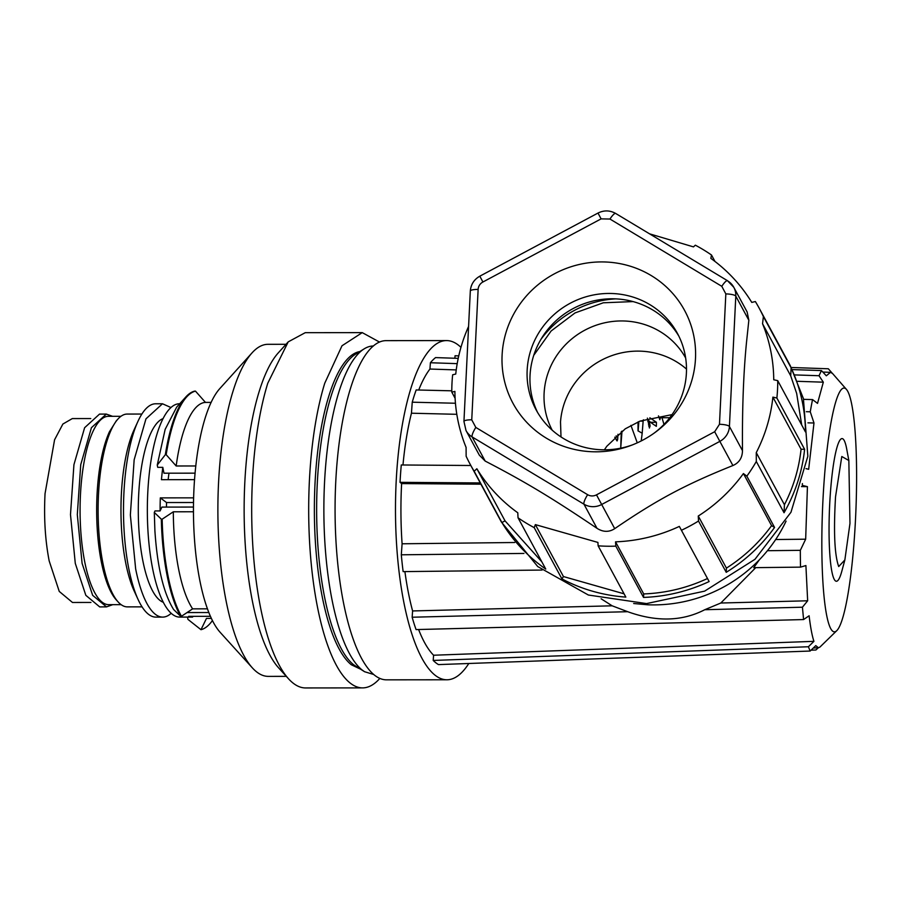 <?xml version="1.0" encoding="UTF-8"?>
<svg xmlns="http://www.w3.org/2000/svg" width="901" height="901" viewBox="0 0 901 901"><rect width="100%" height="100%" fill="white"/><g stroke="black" fill="none" stroke-linecap="round" stroke-linejoin="round"><path stroke-width="1.35" d="M90.764 418.571L72.305 418.582L62.879 424.044L54.578 439.778L45.05 493.59C43.8 517.76 45.174 540.206 49.183 560.94L59.252 591.428L72.474 602.465L90.933 602.442M112.569 416.318L106.329 414.088L99.527 414.1L84.615 427.716L73.927 464.702L70.492 514.606L75.279 563.362L85.832 595.324L99.707 606.902L106.509 606.891L112.738 604.661M106.329 414.088L91.418 427.705L80.73 464.691L77.306 514.606L82.092 563.35L92.645 595.324L106.509 606.891M121.117 604.65L108.638 604.661A94.166 28.472 -90.1 0 1 84.784 562.123A94.166 28.472 -90.1 0 1 83.455 465.749A94.166 28.472 -90.1 0 1 108.458 416.318L120.948 416.307M116.24 420.936L109.46 431.725A94.166 28.472 89.9 0 0 101.374 562.111A94.166 28.472 89.9 0 0 116.184 599.796L118.099 601.902A96.407 29.147 89.9 0 0 127.356 606.88L142.054 606.857M141.874 414.055L127.176 414.066A96.407 29.147 89.9 0 0 117.941 419.055A96.407 29.147 89.9 0 0 111.217 429.856A96.407 29.147 89.9 0 0 102.939 563.328A96.407 29.147 89.9 0 0 118.099 601.902M134.069 429.833A96.407 29.147 89.9 0 0 134.035 429.923A96.407 29.147 89.9 0 0 125.791 563.316A96.407 29.147 89.9 0 0 134.181 591.011L138.135 599.593A106.667 32.256 89.9 0 0 155.862 617.117L162.676 617.106A106.667 32.256 89.9 0 0 171.179 613.322M162.676 617.106A106.667 32.256 89.9 0 1 135.657 568.925L130.352 514.989L134.159 459.769L145.973 418.841L162.484 403.772L155.67 403.783A106.667 32.256 89.9 0 0 138.011 421.24A106.667 32.256 89.9 0 0 137.966 421.341A106.667 32.256 89.9 0 0 128.843 568.936A106.667 32.256 89.9 0 0 138.135 599.593M162.484 403.772L170.987 407.545M163.104 418.605A92.386 27.931 89.9 0 0 138.855 491.631A92.386 27.931 89.9 0 0 142.91 561.098A92.386 27.931 89.9 0 0 163.272 602.273M179.693 403.761L179.49 403.761A106.667 32.256 89.9 0 0 151.165 459.747A106.667 32.256 89.9 0 0 152.674 568.914A106.667 32.256 89.9 0 0 179.693 617.095L192.454 617.084A106.667 32.256 89.9 0 0 192.6 617.084L192.454 616.34M154.308 512.432L154.893 530.7C157.292 566.943 163.531 593.207 173.611 609.504L180.628 616.261A119.608 36.164 89.9 0 1 161.865 532.671A119.608 36.164 89.9 0 1 161.324 519.19L154.308 512.432L154.995 510.935L160.108 510.923A106.667 32.256 89.9 0 1 160.31 497.881L193.659 497.848M157.258 465.04L165.334 454.712L166.178 454.701A119.608 36.164 -90.1 0 1 191.395 392.892A119.608 36.164 -90.1 0 1 195.472 391.124L194.627 391.124A119.608 36.164 89.9 0 0 185.809 396.992L176.709 407.083L165.153 429.372L157.258 465.04L157.709 467.337L162.811 467.337A106.667 32.256 89.9 0 0 161.448 479.681L194.582 479.647M166.46 507.083A85.696 25.915 89.9 0 1 166.55 502.544L160.31 497.881M193.49 507.06L161.876 507.094L160.108 510.923M162.811 467.337L163.982 473.194L195.112 473.16M168.983 473.183A85.696 25.915 89.9 0 0 168.149 479.67M195.832 465.975L176.168 465.986A108.007 32.661 -90.1 0 1 199.808 404.279A108.007 32.661 -90.1 0 1 205.462 402.409L195.472 391.124M166.178 454.701L176.168 465.986M207.444 608.839L192.623 608.851A108.007 32.661 -90.1 0 1 173.893 530.509A108.007 32.661 -90.1 0 1 173.319 511.791L162.157 519.19A119.608 36.164 -90.1 0 0 162.709 532.671A119.608 36.164 -90.1 0 0 181.473 616.261L192.623 608.851M180.628 616.261L181.473 616.261M166.55 502.544L193.546 502.521M192.454 617.084A106.667 32.256 89.9 0 1 188.658 616.34L210.429 616.318M185.809 396.992A119.608 36.164 89.9 0 0 165.334 454.712M161.324 519.19L162.157 519.19M187.498 617.084L187.949 619.381L200.979 629.698A119.608 36.164 89.9 0 0 212.422 620.552M211.363 618.39L206.475 618.401L200.979 629.698M286.011 344.306L267.924 344.317A166.021 50.197 89.9 0 0 252.01 352.91A166.021 50.197 89.9 0 0 232.909 391.575A166.021 50.197 89.9 0 0 232.267 626.353A166.021 50.197 89.9 0 0 252.303 667.81A166.021 50.197 89.9 0 0 268.228 676.369L286.315 676.358M252.01 352.91L219.9 388.489A128.539 38.867 89.9 0 0 204.617 600.19A128.539 38.867 89.9 0 0 220.126 632.288L252.303 667.81M288.207 341.873L278.274 352.888A166.021 50.197 89.9 0 0 259.161 391.552A166.021 50.197 89.9 0 0 258.519 626.33A166.021 50.197 89.9 0 0 278.555 667.787L288.511 678.78A177.632 53.711 -90.1 0 1 267.079 634.428A177.632 53.711 -90.1 0 1 267.766 383.24L288.207 341.873L305.236 332.683L362.247 332.627L379.546 342.076M379.85 678.408A177.632 53.711 -90.1 0 1 362.562 687.891A177.632 53.711 -90.1 0 1 361.515 687.857A177.632 53.711 -90.1 0 1 312.523 575.671A177.632 53.711 -90.1 0 1 324.765 383.184L341.997 345.77L362.247 332.627M362.562 687.891L305.563 687.947A177.632 53.711 -90.1 0 1 288.511 678.78M359.747 351.593A158.88 48.046 89.9 0 0 314.55 495.775A158.88 48.046 89.9 0 0 351.334 664.769L360.028 668.925M364.567 671.718L353.609 664.758A158.88 48.046 89.9 0 1 316.645 506.216A158.88 48.046 89.9 0 1 355.737 354.07L364.274 348.8A164.241 49.656 89.9 0 0 323.876 506.069A164.241 49.656 89.9 0 0 362.078 669.961L364.567 671.718L373.712 674.489M468.802 663.496A169.602 51.278 -90.1 0 1 446.907 679.782L386.495 679.838A169.602 51.278 -90.1 0 1 374.523 675.164A169.602 51.278 -90.1 0 1 335.397 490.347A169.602 51.278 -90.1 0 1 386.191 340.646L446.603 340.589A169.602 51.278 -90.1 0 1 458.575 345.263A169.602 51.278 -90.1 0 1 460.952 347.347M643.427 419.798L643.145 421.127L639.924 421.127M638.122 430.937L638.865 421.567M643.145 421.127L642.188 433.212L638.021 430.869L638.021 421.927M641.208 440.938L642.199 433.212M630.948 425.385L637.266 442.841M621.273 431.647L620.71 448.18L622.017 431.083M647.459 419.641L651.75 423.2M649.869 417.782L656.424 422.287L656.367 426.308M647.38 418.132L649.497 427.975M649.306 427.907L650.026 426.342L648.799 426.342M648.495 424.855L649.948 424.855A1.903 0.574 89.9 0 1 650.026 426.342M656.176 426.241L649.092 421.364L649.948 424.855M649.092 421.364L647.808 421.364M617.973 434.293L617.669 439.283L615.98 439.283M616.633 436.028L616.014 436.028M616.937 440.837L614.775 437.188M617.669 439.283L617.14 440.916M658.485 415.879A120.869 36.547 -90.1 0 1 659.847 419.72L660.365 417.737M663.958 424.427A127.075 38.428 89.9 0 0 661.965 417.726M446.907 679.782A169.602 51.278 -90.1 0 1 434.935 675.108A169.602 51.278 -90.1 0 1 395.809 490.29A169.602 51.278 -90.1 0 1 446.603 340.589M455.455 403.243L412.241 402.195L411.453 413.21A151.559 45.827 -90.1 0 0 402.972 464.984M412.241 402.195A156.909 47.449 -90.1 0 1 416.172 389.953L451.795 390.82M418.728 390.009A151.559 45.827 -90.1 0 1 429.946 369.038L456.233 369.917M457.201 363.644L430.396 362.743L429.946 369.038M430.396 362.743A156.909 47.449 -90.1 0 1 435.566 357.596L458.215 358.361M454.87 358.249L455.05 355.76L458.755 355.895M836.781 630.655A121.984 16.691 -87.7 0 1 824.066 481.889A121.984 16.691 -87.7 0 1 846.433 389.39A121.984 16.691 -87.7 0 1 847.728 391.304A121.984 16.691 -87.7 0 1 854.373 537.953A121.984 16.691 -87.7 0 1 836.781 630.655L819.978 647.031L818.457 647.796L815.777 645.623L810.134 651.04L438.46 664.6A156.909 47.449 -90.1 0 1 433.212 660.444L433.584 655.23A151.559 45.827 -90.1 0 1 418.605 629.517M810.134 651.04L808.4 646.749L813.93 641.343C812.094 635.824 810.483 627.299 809.109 615.766L803.591 619.561L416.071 629.585A156.909 47.449 -90.1 0 1 412.151 617.23L412.602 610.946A151.559 45.827 -90.1 0 1 404.909 571.594M542.053 570.051L403.141 571.617A156.909 47.449 -90.1 0 1 401.305 554.802L402.094 543.787A151.559 45.827 -90.1 0 1 401.621 483.589L400.033 482.339A156.909 47.449 -90.1 0 1 401.283 464.972L470.818 465.502M373.408 346.007L373.374 346.007A164.241 49.656 89.9 0 0 364.274 348.8M193.478 511.768L173.319 511.791M211.172 402.398L205.462 402.409M187.081 612.556L208.841 612.534M704.762 609.718L720.823 603.017L807.656 600.787L802.431 607.206L704.773 609.718C682.158 621.397 656.469 622.05 627.682 611.7L412.151 617.23M627.682 611.7L612.151 605.81L601.125 598.782M755.759 567.641L720.823 603.017M759.295 559.87L753.743 567.664L800.527 567.134A141.581 19.371 -87.7 0 1 800.325 550.331L767.427 550.702M803.591 619.561L802.431 607.206M811.046 650.162L815.923 649.993L818.254 647.808M775.671 539.53L805.663 539.192L807.431 486.653L802.284 485.38A141.603 19.371 -87.7 0 1 802.408 483.555M805.663 539.192L800.336 550.331M807.656 600.787L805.899 565.558L800.527 567.134M400.033 482.339L480.244 482.936M514.685 542.503L402.094 543.787M401.621 483.589L480.92 484.186M523.932 553.428L401.305 554.802M612.151 605.81L412.602 610.946M801.485 486.608L807.431 486.653M433.212 660.444L808.4 646.749M832.028 372.98L828.323 368.779L791.236 367.484M805.99 468.633L808.67 469.297L813.986 422.997L810.269 411.791A141.57 19.371 -87.7 0 1 812.544 399.582L817.522 403.389L823.323 382.182L819.032 375.717L821.442 370.57L826.318 375.796L830.485 372.338L832.569 373.521L846.433 389.39M433.584 655.23L813.93 641.343M792.317 369.59L821.442 370.57M819.02 375.728L794.873 374.917M797.622 381.314L823.323 382.182M803.624 399.357L812.533 399.582M810.258 411.791L806.35 411.701M813.986 422.997L807.938 422.851M633.673 603.512L647.796 604.785A142.82 137.864 -28.4 0 0 786.077 521.116M455.106 398.287L451.795 392.16L454.904 391.406A160.671 155.096 151.6 0 0 460.152 429.867A160.671 155.096 151.6 0 0 466.087 447.414L466.144 456.255A164.241 158.542 -28.4 0 0 470.288 464.511L501.339 521.949L537.739 566.56L588.364 595.02L646.546 603.591L704.638 591.135L754.982 559.296L790.965 512.264L807.848 456.233L803.41 398.569L790.29 365.716L759.239 308.288A164.241 158.542 -28.4 0 0 755.365 301.542L751.772 302.409A160.671 155.096 151.6 0 0 710.844 258.384L711.497 255.006A164.241 158.542 -28.4 0 0 695.335 245.185L693.466 246.885L649.531 233.821M468.588 326.432A160.671 155.096 151.6 0 0 455.748 374.039L452.651 374.793A164.241 158.542 -28.4 0 0 451.795 392.16M714.977 261.459L711.497 255.006M624.066 593.815L563.44 576.55L561.92 578.904A164.241 158.542 -28.4 0 0 625.846 597.104L598.129 545.826A164.241 158.542 -28.4 0 0 615.822 546.141L643.539 597.419A164.241 158.542 -28.4 0 0 709.132 581.55L681.415 530.272A164.241 158.542 -28.4 0 0 698.512 521.037L726.229 572.315A164.241 158.542 -28.4 0 0 774.567 527.445L746.839 476.167A164.241 158.542 -28.4 0 0 756.311 461.481L784.039 512.748A164.241 158.542 -28.4 0 0 804.604 449.295L776.876 398.017A164.241 158.542 -28.4 0 0 777.732 380.639L805.449 431.917A164.241 158.542 -28.4 0 0 800.077 392.419A164.241 158.542 -28.4 0 0 791.112 367.833L763.384 316.555A164.241 158.542 -28.4 0 0 759.239 308.288M561.92 578.904L534.192 527.626L535.363 524.619L597.915 542.425L598.129 545.826M470.288 464.511A164.241 158.542 -28.4 0 0 474.163 471.257L501.88 522.535A164.241 158.542 -28.4 0 0 545.758 569.072L518.03 517.793A164.241 158.542 -28.4 0 0 534.192 527.626M475.818 427.434A8.931 2.027 121 0 0 472.135 436.929L583.961 504.188A8.931 2.027 121 0 1 587.643 494.694L475.818 427.434L471.752 419.832L478.127 289.446A8.931 8.616 151.6 0 1 482.913 282.002L601.102 218.875L609.954 219.044L721.78 286.304C724.753 281.9 726.724 280.11 727.681 280.909A17.851 17.232 151.6 0 1 733.797 287.306L747.12 311.937L748.844 320.26L746.512 342.234C743.483 372.834 742.142 408.964 742.48 450.646C742.334 457.843 739.135 462.799 732.896 465.535C685.042 484.761 657.257 499.605 614.707 528.65C609.042 532.322 603.152 532.209 597.014 528.335L583.961 504.188A17.851 17.232 -28.4 0 0 601.654 504.504L719.843 441.377L732.896 465.535M763.384 316.555L762.55 323.752A160.671 155.096 151.6 0 1 768.485 341.299A160.671 155.096 151.6 0 1 773.745 379.76L777.732 380.639M791.112 367.833L790.718 375.852L796.653 393.399L801.699 424.979M762.55 323.752L790.718 375.852M474.163 471.257L476.866 468.757L505.033 520.857L541.828 561.807M518.03 517.793L517.793 512.782A160.671 155.096 151.6 0 1 476.866 468.757M615.822 546.141L615.541 541.839L643.708 593.939C665.94 593.083 687.204 587.936 707.51 578.51M681.415 530.272L679.343 526.409A160.671 155.096 151.6 0 1 615.541 541.839M746.839 476.167L743.415 473.554A160.671 155.096 151.6 0 1 698.264 516.025L698.512 521.037M776.876 398.017L772.889 397.127A160.671 155.096 151.6 0 1 756.266 452.629L756.311 461.481M471.752 419.832A8.931 2.016 -177.2 0 0 463.947 421.443L466.008 430.532A17.851 17.232 151.6 0 0 472.135 436.929L485.188 461.075C525.227 481.844 551.558 497.69 597.014 528.335M485.188 461.075L479.332 455.163L466.008 430.532M501.88 522.535L505.033 520.857M772.889 397.127L801.057 449.227L804.604 449.295M801.057 449.227C798.984 468.633 793.432 487.137 784.433 504.729L784.039 512.748M743.415 473.554L771.583 525.655L774.567 527.445M771.583 525.655C759.261 542.605 744.215 556.762 726.431 568.126L726.229 572.315M643.539 597.419L643.708 593.939M698.264 516.025L726.431 568.126M756.266 452.629L784.433 504.729M546.434 438.213A97.556 94.166 -28.4 0 0 631.117 445.387A97.556 94.166 -28.4 0 0 655.162 432.39A97.556 94.166 -28.4 0 0 651.153 275.526A97.556 94.166 -28.4 0 0 517.377 307.894A97.556 94.166 -28.4 0 0 546.434 438.213M654.126 433.133A80.335 77.542 -28.4 0 0 670.659 416.532A80.335 77.542 -28.4 0 0 677.451 333.426A80.335 77.542 -28.4 0 0 649.891 304.651A80.335 77.542 -28.4 0 0 542.909 326.736A80.335 77.542 -28.4 0 0 536.106 409.842A80.335 77.542 -28.4 0 0 563.666 438.618A80.335 77.542 -28.4 0 0 632.311 444.925M678.836 336.118A80.335 77.542 -28.4 0 0 674.759 329.969A80.335 77.542 -28.4 0 0 652.774 309.989A80.335 77.542 -28.4 0 0 545.792 332.064A80.335 77.542 -28.4 0 0 537.604 412.478M456.807 414.314L411.453 413.21M672.045 414.618L640.059 421.082L625.271 428.808L606.79 446.288L604.368 449.824M685.65 357.979A75.875 73.24 -28.4 0 0 586.101 329.507A75.875 73.24 -28.4 0 0 550.59 426.961A75.875 73.24 -28.4 0 0 552.167 430.149M533.764 355.287L551.097 331.016L575.041 312.929L603.287 302.792L633.088 301.587M615.777 298.873A96.407 93.051 -28.4 0 0 540.972 339.317M669.747 417.726L659.16 417.737M849.97 523.413L844.856 559.96L838.707 566.549C834.563 555.095 833.504 531.815 835.542 496.721L841.793 456.514L848.843 460.501L849.97 523.413M844.856 559.96L841.804 571.268A71.404 9.776 -87.7 0 1 831.173 567.439A71.404 9.776 -87.7 0 1 830.35 493.511A71.404 9.776 -87.7 0 1 844.203 440.488A71.404 9.776 -87.7 0 1 846.703 448.991L848.843 460.501M563.44 576.55L535.363 524.619M656.424 422.287L651.31 422.287M721.78 286.304L725.834 293.906L719.471 424.292A8.931 2.016 2.8 0 1 729.427 426.5L742.48 450.646M587.643 494.694A8.931 8.616 -28.4 0 0 596.485 494.852L714.673 431.725L719.843 441.377A17.851 17.232 151.6 0 0 729.427 426.5L735.79 296.114L748.844 320.26M614.707 528.65L596.485 494.852M482.913 282.002L479.816 276.179C474.027 279.513 470.863 284.468 470.311 291.057A8.931 2.016 -177.2 0 1 478.127 289.446M601.102 218.875L598.005 213.053L479.816 276.179M609.954 219.044A8.931 2.027 -59 0 1 615.665 213.447C609.876 210.226 603.997 210.091 598.005 213.053M725.834 293.906A8.931 2.016 2.8 0 1 735.79 296.114A17.851 17.232 151.6 0 0 733.797 287.306L727.49 280.707L615.665 213.447M719.471 424.292L714.673 431.725M686.494 369.083A75.875 73.24 -28.4 0 0 607.747 357.201A75.875 73.24 -28.4 0 0 560.512 421.95L561.008 436.94M116.026 421.172L117.941 419.055M134.035 429.923L137.966 421.341M818.457 647.796L813.31 647.988M830.485 372.338L822.827 372.057M463.947 421.443L470.311 291.057"/></g></svg>
